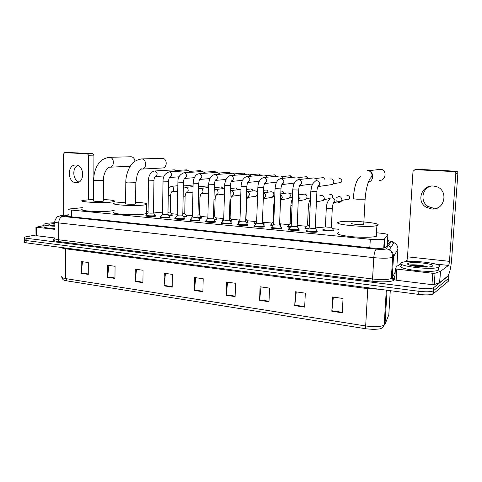 <?xml version="1.0" encoding="UTF-8"?>
<svg xmlns="http://www.w3.org/2000/svg" width="482" height="482" viewBox="0 0 482 482"><rect width="100%" height="100%" fill="white"/><g stroke="black" fill="none" stroke-linecap="round" stroke-linejoin="round"><path stroke-width="0.72" d="M172.032 214.924L172.321 215.321L171.725 215.466L168.917 215.653M186.474 216.285L186.763 216.701L183.702 217.02M201.253 217.677L201.542 218.111L198.837 218.424M216.382 219.105L216.671 219.557L214.339 219.852M231.872 220.569L232.161 221.033L230.221 221.304M247.736 222.069L248.031 222.551L246.495 222.792M263.991 223.606L264.287 224.1L263.172 224.305M280.651 225.178L280.952 225.69L280.265 225.841M297.731 226.793L298.033 227.323M308.125 229.101C305.407 228.787 304.407 228.456 305.124 228.107L305.449 228.016M315.469 228.528L315.728 228.92M333.219 230.149L333.478 230.727C331.327 231.499 320.434 230.492 322.934 229.763L323.271 229.679M169.706 217.153L170.001 217.581L169.393 217.731C166.579 218.256 158.5 217.665 160.313 217.075L160.307 217.4M184.528 218.575L184.823 219.027L184.269 219.165C181.485 219.714 173.165 219.087 175.05 218.479L175.044 218.822M199.699 220.039L199.994 220.503L199.506 220.629C196.758 221.208 188.173 220.545 190.137 219.913L190.125 220.274M215.243 221.539L215.544 222.021L215.111 222.136C212.405 222.738 203.543 222.033 205.585 221.383L205.573 221.762M155.234 215.755L155.523 216.171L154.861 216.328C152.017 216.834 144.172 216.279 145.913 215.701L145.907 216.014M231.173 223.076L231.468 223.576L231.101 223.678C228.444 224.305 219.286 223.558 221.413 222.889L221.401 223.28M247.495 224.648L247.796 225.166L247.489 225.257C244.88 225.913 235.421 225.118 237.626 224.431L237.614 224.841M264.232 226.263L264.287 226.871C261.744 227.564 251.947 226.715 254.243 226.016L254.231 226.438M281.404 227.92L281.518 228.534C279.042 229.251 268.902 228.354 271.282 227.637L271.27 228.076M299.015 229.619L299.189 230.233C296.792 230.992 286.278 230.035 288.76 229.299L288.742 229.751M317.096 231.366L317.325 231.981C315.017 232.776 304.112 231.758 306.685 231.005L307.022 230.914M82.416 207.676L68.492 209.074C67.769 209.447 68.739 209.778 71.39 210.062L370.297 239.313C376.828 239.861 381.485 239.813 384.274 239.156L387.877 235.035C387.992 234.3 385.383 233.656 380.045 233.107L376.484 232.776M338.623 229.257L332.339 228.673M324.32 227.926L315.27 227.082M306.522 226.269L297.207 225.407M289.134 224.654L279.982 223.805M272.173 223.076L263.335 222.256M255.623 221.539L247.091 220.744M239.47 220.039L231.233 219.268M223.696 218.569L215.755 217.834M207.875 217.099L200.639 216.424M192.39 215.659L185.871 215.05M177.274 214.255L171.441 213.713M162.506 212.881L153.487 212.044M148.082 211.538L146.588 211.399M207.085 219.346L206.965 218.955L206.959 219.298M222.877 220.907L222.359 220.388L222.347 220.75M239.072 222.485C237.951 222.268 237.632 222.063 238.12 221.859L238.108 222.232M255.689 224.088C254.177 223.847 253.707 223.606 254.261 223.365M272.728 225.721C270.824 225.456 270.179 225.184 270.8 224.907L270.788 225.305M290.206 227.396C287.899 227.1 287.079 226.799 287.748 226.486L287.73 226.902M68.504 215.014L65.95 215.514C65.227 215.918 66.185 216.267 68.824 216.569L371.363 247.947C377.9 248.531 382.563 248.465 385.365 247.748L389.366 242.663C389.583 242.307 388.956 241.934 387.486 241.548M448.664 274.686L448.814 275.553L433.318 287.911C430.48 288.839 425.745 288.935 419.117 288.2L26.859 238.313C24.534 237.994 23.69 237.596 24.329 237.126L35.987 235.017M448.664 277.674L448.609 278.385L433.107 291.001C430.263 291.947 425.534 292.044 418.912 291.303L26.884 240.626C24.552 240.301 23.708 239.897 24.347 239.415L26.655 238.771M387.317 244.326L388.022 244.531M448.814 275.553L448.609 278.385L433.107 291.001C430.263 291.947 425.534 292.044 418.912 291.303L26.884 240.626C24.552 240.301 23.708 239.897 24.347 239.415L24.335 237.698M342.292 312.818L343.039 298.485L332.55 297.002L331.833 311.239L342.292 312.818M333.351 297.117L331.833 311.239M304.684 307.13L305.311 293.158L295.364 291.755L294.767 305.63L304.684 307.13M296.255 291.881L294.767 305.63M269.004 301.732L269.522 288.109L260.081 286.772L259.593 300.31L269.004 301.732M261.051 286.911L259.593 300.31M235.114 296.605L235.529 283.308L226.552 282.042L226.166 295.255L235.114 296.605M227.6 282.187L226.166 295.255M88.266 274.391L88.296 262.527L81.205 261.527L81.187 273.324L88.266 274.391M82.5 261.708L81.187 273.324M114.963 278.433L115.059 266.305L107.637 265.257L107.564 277.313L114.963 278.433M108.902 265.431L107.564 277.313M142.901 282.657L143.07 270.257L135.297 269.161L135.153 281.488L142.901 282.657M136.514 269.33L135.153 281.488M172.176 287.085L172.417 274.403L164.272 273.252L164.055 285.856L172.176 287.085M165.44 273.415L164.055 285.856M202.88 291.731L203.199 278.747L194.656 277.542L194.354 290.441L202.88 291.731M195.764 277.698L194.354 290.441M366.284 328.832C365.808 328.634 365.609 327.676 365.669 325.971C374.261 327.109 380.425 326.844 384.172 325.175C381.37 329.182 381.539 328.796 373.634 329.417L366.284 328.832L65.136 280.578C63.359 280.193 62.286 279.144 61.931 277.433M448.609 278.385L448.405 281.205L432.89 294.08C430.052 295.05 425.323 295.153 418.707 294.4L26.902 242.94C24.576 242.609 23.732 242.199 24.371 241.705L24.353 240.006M385.419 317.463L384.666 316.903M54.966 226.239C46.573 225.889 42.946 225.154 44.079 224.052L47.537 223.208L54.954 222.648M54.978 228.522C46.585 228.167 42.958 227.42 44.091 226.287M54.966 225.552C50.664 225.311 48.622 224.895 48.851 224.299L54.96 223.299M54.966 224.817L50.459 225.112M54.966 225.034L50.098 225.245M54.966 225.474L53.508 225.468M78.958 182.027C72.806 180.123 71.914 168.043 77.753 165.453M75.951 165.037L75.656 165.025C67.034 164.591 67.366 182.497 75.945 182.696L76.65 182.702C85.061 182.69 84.392 165.073 75.951 165.037M52.411 225.371L54.966 225.227M54.978 229.378L36.361 227.215L36.421 235.686L35.993 235.493L35.933 227.118M55.014 237.988L36.421 235.686M70.017 152.583L64.636 152.667L63.588 153.987L63.708 215.237M92.851 153.68L93.936 155.12L88.592 155.234L87.495 153.776L92.851 153.68L70.119 152.583M93.857 175.972L93.936 155.12M87.495 153.776L64.636 152.667L70.113 152.583M88.592 155.234L88.471 199.602M44.085 225.486L36.361 227.215M134.954 161.223C134.586 158.578 133.321 157.09 131.164 156.758L130.736 156.764M93.556 180.407L93.484 200.777C91.948 201.241 99.328 201.675 102.377 201.295L103.305 200.886M103.317 199.524C112.053 199.97 115.686 200.645 114.222 201.548L111.366 202.085C101.63 203.35 77.373 201.928 82.428 200.422L93.49 199.409M114.312 210.248L111.306 210.935C101.582 212.387 77.373 210.881 82.416 209.17M142.009 169.068L162.428 167.989C167.489 168.176 167.417 158.301 162.35 158.295L161.862 158.307M125.796 182.684L125.591 203.573C123.898 204.073 131.779 204.567 134.785 204.145L135.581 203.717M135.599 202.283C144.618 202.795 148.317 203.531 146.679 204.495L144.275 204.977C134.677 206.386 108.799 204.766 114.367 203.145L125.603 202.133M146.57 212.532L146.558 213.514L144.154 214.068C134.574 215.677 108.739 213.948 114.3 212.11M379.262 180.364C385.486 181.033 387.45 171.032 381.407 169.296L379.918 169.013L376.797 169.797M351.999 223.244C349.197 223.967 361.434 225.076 363.735 224.299L363.759 223.835M377.183 225.462L376.9 225.552C369.224 228.082 329.567 224.389 338.985 222.13L339.057 222.106C346.233 219.684 384.943 222.985 377.183 225.462M376.562 236.228L376.279 236.325C372.887 237.481 360.783 237.614 350.655 236.59C339.792 235.312 335.725 233.993 338.454 232.625M153.475 212.809L153.095 213.062C150.125 213.237 148.45 213.122 148.064 212.719L148.522 180.274M155.09 215.189L155.312 215.502L154.608 215.689C151.944 216.153 144.594 215.635 146.221 215.099M174.243 169.845L176.52 171.399M176.129 170.724L176.773 171.381M167.941 214.165L167.591 214.424C164.591 214.604 162.886 214.484 162.488 214.062L163.037 181.25M169.562 216.575L169.791 216.906L169.14 217.081C166.501 217.569 158.927 217.02 160.627 216.466M187.064 169.863L190.673 172.297M190.282 171.598L190.908 172.285M182.756 215.556L182.437 215.816C179.394 216.002 177.665 215.876 177.249 215.436L177.9 182.256M184.371 217.997L184.612 218.34L184.016 218.503C181.401 219.015 173.598 218.43 175.364 217.864M202.711 171.496L205.145 173.225M204.766 172.496L205.356 173.213M197.921 216.978L197.638 217.243C194.553 217.436 192.8 217.304 192.366 216.846L193.125 183.281M199.542 219.449L199.789 219.81L199.241 219.967C196.668 220.497 188.619 219.876 190.456 219.292M217.436 172.351L219.955 174.183M219.587 173.436L220.135 174.171M213.46 218.436L213.207 218.708C210.086 218.906 208.296 218.768 207.844 218.292L208.712 184.335M215.08 220.937L215.34 221.316L214.845 221.461C212.303 222.015 204 221.358 205.91 220.756M226.052 179.449L215.297 180.431C218.159 178.473 218.111 176.526 215.153 174.598L232.836 173.219L235.108 175.171M234.764 174.412L235.258 175.159M229.372 219.931L229.155 220.202C225.992 220.407 224.178 220.262 223.708 219.768L224.684 185.413M231.005 222.461L231.27 222.859L230.83 222.991C228.335 223.576 219.756 222.877 221.744 222.256M242.494 180.352L231.306 181.449C234.174 179.418 234.107 177.454 231.107 175.55L248.266 174.11L250.61 176.189M250.309 175.442L250.73 176.183M245.687 221.467L245.501 221.738C242.301 221.949 240.452 221.798 239.958 221.286L241.054 186.516M247.326 224.028L247.597 224.437L247.212 224.564C244.766 225.172 235.897 224.431 237.963 223.793M246.832 186.552L246.826 186.691C247.019 183.817 247.658 182.015 248.73 181.274C249.055 181.624 248.718 182.021 247.724 182.473C250.586 180.382 250.495 178.4 247.447 176.526L264.058 175.026C265.305 175.183 266.112 175.924 266.486 177.249M266.239 176.545L266.57 177.243M262.413 223.039L262.262 223.311C260.822 223.678 255.327 223.214 256.611 222.835L257.84 187.643M264.058 225.63L264.341 226.064L264.003 226.172C261.618 226.811 252.441 226.022 254.592 225.371M263.714 177.515L280.235 175.966C281.56 176.135 282.398 176.936 282.735 178.352M282.572 177.768L282.777 178.346M279.572 224.648L279.446 224.919C278.048 225.311 272.354 224.817 273.692 224.425L275.053 188.805M281.217 227.281L281.229 227.823C278.903 228.492 269.402 227.655 271.637 226.986M280.958 178.539L296.798 176.924C298.231 177.123 299.093 177.985 299.382 179.515M297.165 226.305L297.081 226.576C295.725 226.98 289.821 226.462 291.212 226.058L292.707 189.992M298.828 228.968L298.894 229.516C296.647 230.215 286.796 229.33 289.116 228.637M298.726 179.587L313.77 177.906C315.3 178.129 316.186 179.057 316.427 180.69M315.228 228.004L315.168 228.275C313.86 228.697 307.739 228.143 309.185 227.733L310.824 191.215M316.897 230.703L317.029 231.252C314.86 231.987 304.642 231.041 307.052 230.336L307.148 230.306M330.188 179.033L331.164 178.912C332.887 179.196 333.797 180.256 333.881 182.094L332.526 184.492L330.26 184.823M170.315 212.008L167.977 212.351M171.899 214.363L172.11 214.665L171.478 214.833L168.465 215.008M183.353 186.775L183.769 187.98M183.341 187.329L183.461 188.179M184.751 213.339L182.792 213.683M186.335 215.719L186.552 216.038L185.974 216.195L183.25 216.376M199.518 214.695L197.969 215.044M201.108 217.105L201.337 217.436L200.801 217.587L198.391 217.768M214.641 216.087L213.508 216.424M216.231 218.527L216.382 218.906L213.894 219.19M207.537 218.756L207.284 218.346M215.406 189.516L224.6 188.468M230.119 217.509L229.438 217.822M240.789 194.999L240.072 195.144M231.715 219.979L231.878 220.376L229.775 220.648M223.347 220.298L222.684 219.774M230.878 190.613L239.434 189.571L240.952 189.812M257.581 195.132L255.562 196.301M247.579 221.467L247.832 221.847L246.049 222.13M239.56 221.859C238.337 221.648 237.963 221.443 238.451 221.238M245.977 218.973L246.549 201.548M246.736 191.74L254.882 190.679L257.683 192.101M263.503 192.824L270.667 191.824C272.661 191.613 273.77 192.601 274.005 194.794L272.246 197.343L271.384 197.475M263.829 222.997L264.088 223.389L262.726 223.636M256.189 223.449C254.58 223.214 254.05 222.979 254.598 222.738M273.649 193.222L273.945 195.276M273.776 222.166L273.143 221.786L273.818 204.121M280.777 193.921L286.784 193.023C288.899 192.667 290.092 193.656 290.363 195.975L288.76 198.47L287.525 198.674M280.482 224.564L280.753 224.967L279.825 225.172M273.24 225.07C271.245 224.817 270.541 224.546 271.143 224.275M290.146 194.686L290.363 196.06M291.303 223.805L290.134 223.335L290.869 205.465M298.497 195.065L303.196 194.3C305.474 193.722 306.781 194.68 307.124 197.18L305.769 199.548L303.955 199.879M297.557 226.166L297.84 226.588L297.352 226.727M290.736 226.727C288.332 226.456 287.453 226.16 288.097 225.847M309.281 225.468C307.727 225.299 307.148 225.118 307.552 224.925L308.36 206.838M319.873 195.746C322.344 194.746 323.82 195.638 324.296 198.421L323.344 200.488L320.596 201.024M308.673 228.42C305.865 228.131 304.799 227.811 305.474 227.462L305.594 227.426M315.234 227.878L315.33 228.209M331.381 226.835L331.345 227.088C330.128 227.504 324.006 226.95 325.41 226.558L326.29 208.248M336.767 197.554C339.4 195.74 341.111 196.451 341.901 199.687L341.509 201.042C339.762 203.012 338.075 202.934 336.448 200.807M333.032 229.504L333.183 230.01C331.164 230.727 320.952 229.793 323.302 229.113L323.368 229.089M437.578 207.899L433.613 208.272L428.239 206.525C420.081 201.928 421.702 188.673 430.8 186.112M433.179 186.016C421.485 184.817 416.062 201.584 426.184 207.224L431.613 208.989C445.175 210.658 449.031 189.402 435.601 186.407L433.179 186.016M409.827 265.058L410.176 265.034M432.752 273.282L435.041 273.252L440.494 271.348L439.704 282.53L434.252 284.603L431.968 284.639L432.752 273.282L396.837 269.107L396.144 280.211L394.722 279.723L395.403 268.709M431.968 284.639L396.144 280.211M439.704 282.53L447.718 276.096C449.531 273.83 450.827 268.396 451.604 259.792L457.894 173.11L455.809 173.502L449.465 261.334C449.266 263.515 448.941 264.883 448.483 265.425L440.494 271.348M455.809 173.502C455.779 172.387 455.195 171.749 454.068 171.574L456.153 171.206L417.478 169.339L414.912 169.67L413.002 171.369L407.525 256.84C407.338 258.967 406.971 260.286 406.416 260.798L411.887 261.401M456.153 171.206L456.177 171.206C457.291 171.381 457.864 172.014 457.894 173.11M454.044 171.568L414.912 169.67M401.151 263.787L396.602 266.389L395.409 268.655L396.837 269.107M439.174 266.889L438.463 267.251C431.239 270.48 394.505 265.799 401.657 262.702L402.108 262.491C408.616 259.364 444.585 263.503 439.174 266.889M439.054 268.601L438.969 269.848L438.259 270.215C431.029 273.523 394.324 268.763 401.47 265.594M408.049 263.419C411.236 261.117 436.355 263.865 432.511 266.148L431.426 266.564C425.492 268.257 404.296 265.425 407.947 263.485L408.049 263.419M427.835 267.004C423.762 265.311 413.472 264.401 410.333 264.961L409.784 265.07M407.995 264.371L408.682 264.335M426.751 267.046C419.816 265.449 414.183 264.823 409.857 265.178L410.333 264.961M424.431 267.058C419.467 266.064 415.171 265.6 411.532 265.654M71.396 216.834L71.39 210.062M387.239 245.621L387.877 235.035M384.323 248.001L384.871 238.831M369.815 247.79L370.297 239.313M68.504 214.87L62.172 215.46C60.021 215.797 60.202 216.129 62.726 216.454L376.424 249.134C381.075 249.543 384.268 249.471 385.998 248.929L391.137 241.831C391.282 241.422 390.077 241.03 387.54 240.663M397.945 249.001L393.499 256.779L392.631 257.334C388.841 258.37 382.557 258.479 373.779 257.647L58.696 222.925C55.249 222.509 53.996 222.015 54.954 221.443C54.309 221.304 56.599 216.87 57.822 216.593L61.232 215.49M394.812 278.265L394.011 279.885C393.426 281.801 381.889 282.494 371.881 281.169L57.732 241.434L58.744 239.783L58.696 222.925C58.937 219.286 60.28 217.129 62.726 216.454M376.424 249.134C375.062 250.176 374.177 253.014 373.779 257.647L372.55 278.982C381.286 279.915 387.546 279.759 391.336 278.524L392.203 277.867L393.499 256.779C393.547 253.653 392.173 251.279 389.372 249.652L386.251 248.748M57.732 241.434C52.779 240.699 51.887 239.861 55.056 238.915M55.014 238.06C54.062 238.741 55.309 239.313 58.744 239.783L372.55 278.982L371.881 281.169M26.859 238.313L26.902 242.94M419.117 288.2L418.707 294.4M433.824 287.627L433.396 293.779M394.011 279.885L391.336 278.524L392.631 257.334L391.938 252.767C390.854 250.971 389.998 249.929 389.372 249.652L394.071 242.669C396.692 244.187 397.981 246.41 397.933 249.339L396.885 266.209M394.975 275.668L393.035 279.53L392.203 277.867L395.198 272.047M389.492 246.712L391.191 246.947M384.781 240.361L384.208 240.307M387.54 240.584C394.746 241.928 391.788 241.645 394.071 242.669L391.137 241.831M62.925 215.376L68.504 214.803M390.185 247.284L390.884 247.405M367.808 287.712L367.79 288.658L65.654 248.778C63.178 248.435 61.81 248.007 61.545 247.489M379.454 289.242L367.79 288.658L365.669 325.971L65.703 278.608L67.131 281.03M386.287 290.14L384.172 325.175L385.004 324.338L388.793 314.915M61.931 276.319C60.985 277.246 62.238 278.006 65.703 278.608L65.582 248.019M388.763 315.463L390.281 290.664M385.004 324.338L387.07 290.242M202.886 291.267L194.385 289.989M172.182 286.633L164.085 285.416M142.907 282.217L135.183 281.054M114.963 278L107.588 276.885M88.266 273.969L81.211 272.908M235.132 296.135L226.197 294.785M269.022 301.25L259.629 299.834M304.708 306.636L294.809 305.142M342.316 312.312L331.875 310.733M52.17 225.347L54.966 225.184M103.305 201.121L103.419 180.563C103.1 172.219 108.926 165.935 109.456 167.097L109.709 167.2C114.662 167.441 114.541 157.325 109.577 157.319L109.535 157.319C104.257 158.144 100.599 160.277 98.557 163.711C95.508 167.869 93.845 173.381 93.556 180.238L95.309 180.623L103.419 180.395M109.51 167.194L109.173 167.158M141.214 158.946L141.569 158.94C136.237 159.964 132.713 162.06 130.996 165.236C128.561 168.278 125.639 175.996 125.796 182.491L127.748 182.925L135.828 182.678M141.497 169.08L141.081 169.025M162.301 158.295L141.624 158.946C146.835 158.952 146.944 169.278 141.738 169.086L141.774 168.778C140.238 169.537 139.165 170.556 138.563 171.821L137.213 174.755L135.822 182.871L135.575 203.988M353.318 198.379C352.493 198.656 353.818 198.927 357.307 199.211L365.121 199.229L365.139 198.897M367.254 170.363L368.814 170.664C374.213 172.219 373.845 181.039 368.35 182.16M186.667 169.845L188.143 170.67M175.924 170.489L186.871 169.839M153.969 180.286L148.522 180.172C148.516 176.526 150.209 171.797 154.746 170.983L155.047 171.002C157.813 172.984 157.807 174.846 155.035 176.587L155.005 176.593M200.476 170.64L202.024 171.544M168.531 181.268L163.043 181.148C162.964 176.394 165.025 173.297 169.224 171.851L169.55 171.869C172.363 173.863 172.363 175.743 169.543 177.521L179.111 176.798M214.442 171.472L216.213 172.435M214.972 171.465L204.458 172.14M183.443 182.274L177.906 182.142C177.713 177.515 179.762 174.382 184.04 172.743L184.389 172.761C187.257 174.731 187.269 176.635 184.431 178.467L194.379 177.671M228.854 172.303L230.709 173.363M229.396 172.291L219.214 172.996M199.211 173.653L199.59 173.665C202.5 175.623 202.53 177.545 199.675 179.437L200.482 178.629C199.97 179.346 199.379 178.25 198.717 183.425L193.125 183.166C193.674 177.828 194.794 176.972 195.3 176.129C195.927 174.954 197.228 174.129 199.211 173.653L217.545 172.345M198.717 183.305L197.915 217.177M244.145 173.134L245.537 174.315M214.363 184.365L208.718 184.208C208.453 183.202 209.899 177.978 210.538 177.623C211.411 176.002 212.815 174.99 214.737 174.58M259.226 173.996L260.702 175.297M230.396 185.443L224.69 185.281C224.365 183.732 226.468 177.695 227.124 177.75C228.39 176.31 229.559 175.569 230.637 175.538M274.656 174.882L276.21 176.322M276.313 176.31L274.529 174.87M245.681 221.69L246.826 186.691L241.06 186.377C241.368 181.027 243.32 177.738 246.911 176.52M290.447 175.785L290.001 175.791L292.08 177.388M292.158 177.376L290.327 175.779M263.576 177.527L264.202 177.533C267.293 179.37 267.414 181.371 264.558 183.534C265.654 182.973 266.01 182.515 265.642 182.16C264.534 182.949 263.883 184.841 263.684 187.835L257.846 187.504C258.033 182.304 259.943 178.979 263.576 177.527M263.684 187.691L262.407 223.268M298.346 177.551L306.498 176.707L308.311 178.509M280.976 188.86L275.053 188.661C275.565 184.582 276.216 182.238 277.005 181.618C277.548 180.364 278.747 179.352 280.62 178.575L281.386 178.557C284.519 180.364 284.663 182.377 281.831 184.612L294.466 183.07M315.349 178.539L323.048 177.653C324.169 177.822 324.79 178.503 324.922 179.684M323.157 177.665L322.765 177.659M298.713 190.059L292.713 189.848C293.502 185.311 292.996 182.907 298.015 179.672L299.009 179.611C302.124 181.28 302.359 183.299 299.702 185.66L299.551 185.709M340.033 182.678L339.394 182.768M339.304 178.714L340.003 178.629C342.124 179.479 342.431 180.792 340.919 182.558L339.792 182.835M316.921 191.294L312.89 191.45L310.83 191.059L311.854 185.745C312.848 184.118 311.95 184.112 315.644 180.895L317.096 180.69C320.06 182.051 320.47 184.004 318.343 186.54L317.746 186.835M168.417 187.618L171.58 186.377C172.905 186.715 173.616 187.679 173.707 189.275C173.586 190.709 172.936 191.559 171.749 191.83L171.646 191.842M170.616 195.559L168.272 195.819M207.567 185.98L208.652 186.817M208.658 186.582L207.332 185.944M183.317 188.281L185.998 187.408C187.353 187.745 188.076 188.721 188.167 190.336C188.046 191.764 187.39 192.619 186.197 192.914L186.106 192.927M185.1 196.704L183.142 196.969M221.786 186.956L221.25 186.938L223.184 188.625M223.353 188.607L221.563 186.926M198.584 189.01L200.753 188.456C202.139 188.805 202.874 189.794 202.958 191.42C202.838 192.842 202.181 193.704 200.988 194.017L200.904 194.029M199.922 197.873L198.367 198.138M236.319 187.956L235.752 187.944L237.777 189.775M237.927 189.757L236.114 187.926M214.219 189.818L215.852 189.534C217.268 189.884 218.015 190.884 218.105 192.535C217.985 193.939 217.328 194.806 216.141 195.144L216.05 195.162M215.093 199.066L213.966 199.331M246.736 189.456L250.989 188.95L252.689 190.962M230.239 190.721L231.306 190.631C232.758 190.993 233.523 192.005 233.607 193.674C233.487 195.047 232.842 195.921 231.673 196.295L231.571 196.319M230.631 200.289L229.95 200.536M263.594 190.324L266.203 189.998C267.329 190.215 267.908 190.95 267.932 192.21M246.663 191.74L247.133 191.764C248.622 192.125 249.405 193.149 249.483 194.836L247.465 197.493M280.886 191.179L281.765 191.077C283.006 191.33 283.585 192.143 283.5 193.517M257.31 202.85L257.388 200.536M263.497 192.939C264.931 193.366 265.684 194.397 265.745 196.029L263.75 198.698M274.463 204.254L273.824 203.946L274.65 199.319M280.759 194.348L282.41 197.252L280.542 199.903M298.611 192.499L299.388 194.921M292.056 205.663L290.881 205.284C291.242 202.036 291.724 199.988 292.327 199.126M298.46 196.005L299.491 198.506L298.256 200.843L298.732 199.59L298.292 199.891M329.778 194.608L330.682 194.445C332.429 194.975 332.923 196.096 332.164 197.813C332.905 195.975 332.417 194.855 330.712 194.445L330.682 194.445M310.113 207.097L308.366 206.651C308.564 203.488 309.263 201.066 310.456 199.379M316.608 198.084L317.005 199.795L316.451 201.434M348.064 199.132L347.558 199.831L346.528 199.452M346.787 195.819L347.775 195.626C349.468 196.09 350.01 197.168 349.396 198.855L347.558 199.831M332.297 208.314L328.393 208.537L326.302 208.055C326.76 203.711 327.103 202.145 329.718 198.921M332.351 197.831C334.026 198.223 334.9 199.319 334.966 201.115L334.568 202.5L333.134 203.778M449.465 261.334L407.525 256.84M448.483 265.425L435.318 263.973M439.608 282.585L440.397 271.396M435.041 273.252L434.252 284.603M383.744 248.091L384.274 239.156M306.685 231.005L306.66 231.468M322.934 229.763L322.916 230.209M305.124 228.107L305.1 228.534M65.95 216.008L65.95 215.514M433.318 287.911L432.89 294.08M384.781 240.295L384.208 240.241M61.479 215.454L62.329 215.364M389.438 250.158L389.667 249.815M49.429 224.865L48.851 224.299M109.974 167.188L130.297 166.26M109.535 157.319L131.122 156.758M146.679 204.495L146.558 213.514M360.349 176.641C356.56 179.304 354.222 186.552 353.336 198.379M363.735 224.299L365.121 199.229C365.826 189.679 367.567 182.648 370.333 178.129C371.929 176.822 373.707 173.598 368.814 170.664L381.407 169.296M376.9 225.552L376.279 236.325M147.998 212.857L146.323 215.062M146.221 215.394L146.209 216.117M153.475 212.978L153.963 180.388C154.077 178.159 154.638 176.719 155.638 176.069L155.035 176.587L164.205 175.942M153.517 212.96L155.312 215.502M155.234 215.538L155.222 216.261M154.746 170.983L174.388 169.839M190.029 171.309L200.711 170.634L202.193 171.532M162.422 214.207L160.729 216.43M160.62 216.773L160.608 217.503M169.543 177.521L170.23 176.912C169.236 177.539 168.67 179.027 168.531 181.377L167.941 214.345M167.989 214.321L169.791 216.906M169.712 216.942L169.694 217.671M169.224 171.851L188.456 170.652M177.177 215.593L175.472 217.828M175.358 218.183L175.346 218.924M184.431 178.467L185.178 177.762C184.166 178.418 183.588 179.961 183.443 182.389L182.75 215.743M182.798 215.719L184.612 218.34M184.528 218.376L184.516 219.117M184.04 172.743L202.838 171.49M216.37 172.429L214.827 171.441M192.294 217.008L190.565 219.256M190.45 219.629L190.432 220.376M199.675 179.443L210.019 178.557M197.969 217.153L199.789 219.81M199.705 219.846L199.687 220.593M230.86 173.351L229.263 172.273M207.766 218.454L206.025 220.72M205.904 221.105L205.886 221.865M215.297 180.431L216.171 179.503C215.671 180.31 215.147 178.792 214.357 184.486L213.454 218.641M213.502 218.623L215.34 221.316M215.249 221.352L215.231 222.112M243.814 173.122L234.306 173.863M245.669 174.303L244.019 173.116M223.624 219.943L221.859 222.22M221.732 222.624L221.714 223.389M231.312 181.443L232.246 180.382C231.758 181.292 231.306 179.322 230.39 185.576L229.366 220.147M229.42 220.123L231.27 222.859M231.179 222.895L231.155 223.666M258.87 173.99L249.76 174.755M260.816 175.291L259.111 173.984M239.867 221.461L238.084 223.756M237.951 224.172L237.927 224.949M247.718 182.485L259.364 181.262M245.736 221.666L247.597 224.437M247.501 224.479L247.477 225.257M274.264 174.876L265.57 175.665M256.52 223.021L254.713 225.329M254.574 225.763L254.55 226.552M264.552 183.546L276.674 182.172M262.467 223.244L264.341 226.064M264.238 226.106L264.214 226.889M290.001 175.791L281.759 176.599M306.227 176.707L308.378 178.503M273.595 224.618L271.764 226.944M271.619 227.39L271.589 228.191M281.831 184.612C283 183.967 283.386 183.449 282.994 183.052C281.856 183.883 281.181 185.865 280.97 189.004L279.56 224.889M279.62 224.865L281.512 227.727M281.41 227.769L281.38 228.564M291.11 226.257L289.248 228.601M289.098 229.064L289.067 229.872M297.159 226.552L298.707 190.209C298.846 187.118 299.545 185.028 300.81 183.931C301.238 184.293 300.87 184.871 299.702 185.66L312.794 183.919M297.219 226.528L299.129 229.432M299.021 229.474L298.991 230.282M324.964 179.678C324.85 178.533 324.217 177.858 323.067 177.653M307.028 230.776L306.992 231.589M315.216 228.257L316.915 191.444C317.096 188.088 317.831 185.865 319.114 184.787C319.524 185.076 319.265 185.66 318.343 186.54L332.526 184.492M340.021 178.629C342.075 179.316 342.377 180.63 340.919 182.558L333.393 183.618M315.282 228.233L317.21 231.185M317.102 231.227L317.06 232.047M170.309 212.176L170.616 195.692C170.742 193.396 171.303 191.926 172.303 191.27L171.749 191.83L177.725 191.185M171.092 186.371L177.834 185.727M170.357 212.158L172.11 214.665M172.038 214.701L172.026 215.412M193.083 184.998L183.371 185.944M184.745 213.508L185.094 196.837C185.257 194.415 185.829 192.89 186.811 192.27L186.197 192.914L192.921 192.143M185.462 187.402L193.047 186.63M184.787 213.49L186.552 216.038M186.48 216.069L186.462 216.786M207.055 185.95L198.632 186.817M199.512 214.876L199.916 198.012C200.548 193.011 201.169 193.951 201.669 193.282L200.988 194.017L208.489 193.107M200.301 188.438L208.634 187.546M199.56 214.858L201.337 217.436M201.253 217.472L201.241 218.195M221.25 186.938L214.273 187.697M214.635 216.273L215.093 199.217C215.852 193.662 216.418 195.059 216.876 194.306L216.141 195.144L224.437 194.077M207.863 217.695L207.387 218.31M207.278 218.665L207.266 219.111M214.683 216.255L216.466 218.87M216.382 218.906L216.364 219.641M235.752 187.944L230.306 188.576M250.718 188.956L251.026 188.95C252.188 189.185 252.785 189.848 252.815 190.95M230.113 217.707L230.625 200.446C231.511 194.36 232.011 196.192 232.451 195.349L231.673 196.295L240.518 195.083M223.744 218.509L222.786 219.738M222.672 220.105L222.654 220.852M230.161 217.683L231.963 220.34M231.878 220.376L231.854 221.124M265.913 190.004L266.239 189.998C267.456 190.239 268.058 190.968 268.034 192.191M246.543 201.711C247.555 195.083 247.959 197.355 248.411 196.397L247.603 197.463L256.177 196.21M240.018 219.334L238.56 221.202M238.439 221.587L238.415 222.341M246.019 219.153L247.832 221.847M257.719 191.101L256.966 191.197M281.464 191.083L281.801 191.071C283.042 191.252 283.639 192.059 283.585 193.499M263.238 200.199L264.763 197.457L263.961 198.638L272.246 197.343M256.484 220.443L254.713 222.702M274.77 196.162L273.505 196.355M262.491 220.991L264.088 223.389M263.997 223.425L263.967 224.19M274.927 192.023L272.908 192.312M280.548 199.705L281.53 198.524L280.777 199.807L288.76 198.47M273.059 221.961L271.258 224.238M271.125 224.648L271.101 225.419M292.411 197.072L289.887 197.493M279.626 223.268L280.753 224.967M280.657 225.01L280.626 225.781M292.586 192.945L289.248 193.457M299.449 194.909L298.611 192.451M298.25 200.91L305.769 199.548M290.043 223.515L288.218 225.811M288.079 226.233L288.049 227.016M310.522 197.933L306.697 198.614M297.195 225.618L297.84 226.588M297.737 226.63L297.713 227.275M316.433 201.838L323.344 200.488M305.461 227.859L305.425 228.649M330.158 198.464L323.976 199.65M331.369 227.076L332.285 208.507C332.508 204.977 333.255 202.693 334.526 201.663L334.568 202.5L341.509 201.042M323.277 229.522L323.241 230.324M347.805 195.62C349.384 195.897 349.914 196.975 349.396 198.855L341.768 200.446M331.429 227.058L333.327 229.956M333.225 229.998L333.183 230.8M428.239 206.525L426.184 207.224M440.421 271.39L439.632 282.572M454.068 171.574L456.177 171.206M438.463 267.251L438.259 270.215M409.266 265.01L407.947 263.485"/></g></svg>
